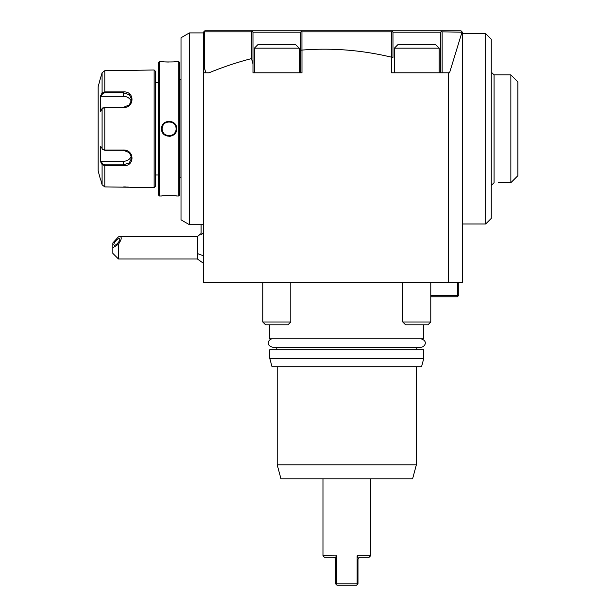 <?xml version="1.0" encoding="UTF-8"?>
<svg xmlns="http://www.w3.org/2000/svg" width="616" height="616" viewBox="0 0 616 616"><rect width="100%" height="100%" fill="white"/><g stroke="black" fill="none" stroke-linecap="round" stroke-linejoin="round"><path stroke-width="0.92" d="M287.98 324.801L265.581 324.801L262.778 321.999L290.783 321.999L287.98 324.801M442.134 72.803L442.134 31.84L462.423 32.201L462.423 282.798L203.419 282.798L203.419 32.201L204.82 30.8L461.022 30.8L204.82 30.8L204.227 31.401L204.666 31.84L251.49 31.84L252.052 31.27L251.582 30.8L252.984 32.201L252.984 72.803L252.984 32.201L300.546 32.201M448.417 282.798L448.417 72.803L391.584 72.803L391.668 31.84L392.146 31.362L391.584 30.8L392.977 32.201L440.579 32.201L441.98 30.8L441.533 31.247L442.134 31.84M300.577 50.266L300.577 32.201L301.979 30.8L300.577 32.201L300.577 72.803L300.577 50.266L301.979 50.081A4219.161 1091.999 -90 0 1 391.584 57.196M301.979 50.081L301.979 72.803L252.984 72.803M252.984 63.995L251.49 58.597A4219.161 1091.999 90 0 0 208.993 72.803L203.419 72.803M462.092 31.87L449.549 72.803L448.417 72.803M440.579 72.803L440.579 32.201L441.98 30.8L440.579 32.201L440.579 72.803M462.085 31.855L461.022 30.8L462.085 31.855M208.993 72.803L205.875 72.803L204.666 68.815L204.666 31.84M251.49 31.84L251.49 58.597M204.666 68.815L203.419 69.539M462.423 33.603L485.662 33.603L485.662 224.001L462.423 224.001M485.662 33.603L491.26 39.201L491.26 218.403L485.662 224.001M491.26 72.103L494.063 74.898L494.063 182.698L491.26 185.501M494.063 74.898L510.857 74.898L510.857 182.683L498.398 182.698M510.857 182.683L517.863 175.699L510.933 182.629M517.863 175.699L517.863 81.897L510.857 74.898M439.416 32.201L434.603 32.201M399.9 32.201L399.06 32.201M398.96 32.201L392.977 32.201L392.977 57.388L391.668 56.895M299.415 32.201L294.602 32.201M259.898 32.201L259.059 32.201M258.959 32.201L252.984 32.201L251.582 30.8L252.984 32.201M203.419 263.286L197.405 258.997L197.405 236.598L201.039 233.541M201.039 224.701L201.039 234.858L203.419 232.948M118.457 258.997L112.859 253.399L112.859 247.801L118.457 244.229L118.457 258.997L197.405 258.997M112.859 247.801L112.859 242.95L118.457 236.821L119.758 236.598L197.405 236.598M118.457 244.229C121.66 239.424 122.091 236.883 119.758 236.598M119.789 239.378A4.197 1.486 130.9 0 1 117.394 243.513A4.197 1.486 130.9 0 1 114.068 245.122A4.197 1.486 130.9 0 1 113.852 244.521A4.197 1.486 130.9 0 1 116.247 240.379A4.197 1.486 130.9 0 1 119.566 238.769A4.197 1.486 130.9 0 1 119.789 239.378M201.07 234.85L201.07 224.701M189.42 224.701L189.42 32.902L181.019 37.753L181.019 219.85L189.42 224.701L203.419 224.701M189.42 32.902L203.419 32.902M179.618 79.803L180.965 79.803L180.965 177.793L179.618 177.793M178.779 196.004L179.618 195.156L179.618 62.439L178.779 61.6L176.684 61.6C177.131 62.07 161.115 62.07 161.561 61.6L159.459 61.6L159.459 196.004L161.561 196.004C161.115 195.526 177.123 195.526 176.684 196.004L178.779 196.004L178.779 61.6M176.684 128.798C177.1 138.669 161.107 138.615 161.561 128.798C161.138 118.934 177.139 118.988 176.684 128.798L176.122 128.798C176.6 137.83 161.623 137.791 162.116 128.798C161.638 119.774 176.615 119.804 176.122 128.798A6.999 6.999 0 0 0 176.107 128.351M161.561 61.6L162.077 61.654M162.355 61.685L163.533 61.8M165.242 61.916L166.466 61.977M167.383 62.008L168.499 62.031M173.296 61.9L174.705 61.8M176.453 195.973L175.914 195.919M175.552 195.88L174.705 195.803M173.181 195.696L172.11 195.634M165.234 195.68L163.533 195.803M169.123 121.175L168.006 121.26M169.123 136.421L170.232 136.344M159.459 61.6L158.62 62.439L158.62 195.156L159.459 196.004M158.62 174.998L155.54 174.998L155.54 186.201L155.54 71.402L155.54 174.998M158.62 82.598L155.54 82.598M155.54 186.201L154.139 187.603L154.139 70.001L155.54 71.402M154.139 70.001L104.789 70.701L102.087 72.788L100.393 78.401L102.087 72.788L102.087 93.016L104.789 91.915L123.339 91.915C134.858 90.976 134.881 107.754 123.339 107.584L104.789 107.584L102.087 108.578L100.601 111.381L100.601 95.819L102.087 93.016L102.626 93.594L104.789 92.754L123.339 92.754L129.268 94.702L131.739 99.676L129.268 105.013L123.339 107.299L104.789 107.299L102.626 108.139M154.139 187.603L104.789 186.902L102.087 184.808L100.601 179.202L102.087 184.808L102.087 164.588L102.626 164.01L101.186 161.276L123.339 161.276A8.401 7.276 0 0 0 131.431 155.948M102.903 107.831L102.087 108.578L102.087 149.026L104.789 150.019L123.339 150.019C134.835 149.819 134.904 166.605 123.339 165.681L104.789 165.681L102.087 164.588L100.601 161.785L100.601 146.215L102.903 149.773M102.626 149.457L104.789 150.296L123.339 150.296L129.26 152.591L131.739 157.919L129.268 162.901L123.339 164.849L104.789 164.849L102.626 164.01M132.04 187.557L131.624 187.503M131.377 187.464L130.854 187.395M130.322 187.326L129.784 187.264M128.96 187.179L128.143 187.102M127.404 187.048L126.696 187.002M125.51 186.941L123.701 186.902M104.789 186.902L104.789 165.681L123.339 165.681L123.339 161.276M102.626 93.594L101.186 96.327L123.339 96.327L123.339 91.915L104.789 91.915L104.789 70.701L123.701 70.701M125.518 70.655L126.619 70.609M127.512 70.547L128.097 70.501M128.96 70.424L129.73 70.34M130.322 70.27L130.808 70.216M100.393 179.202L98.136 170.801L98.136 86.802L100.393 78.401M101.186 96.327L100.778 95.495M123.339 96.327A8.401 7.276 180 0 1 131.431 101.655M100.778 162.108L101.186 161.276M102.087 93.016L101.001 95.064M101.001 162.532L101.817 164.072M161.561 128.798L162.116 128.798A6.999 6.999 0 0 1 162.131 128.351M162.177 127.897A6.999 6.999 0 0 1 162.254 127.443M162.362 126.988A6.999 6.999 0 0 1 162.493 126.542M162.662 126.103A6.999 6.999 0 0 1 163.332 124.863M165.35 122.9A6.999 6.999 0 0 1 165.75 122.661M166.174 122.453A6.999 6.999 0 0 1 166.605 122.268M167.052 122.114A6.999 6.999 0 0 1 167.498 121.991M167.96 121.899A6.999 6.999 0 0 1 168.422 121.837M168.892 121.806A6.999 6.999 0 0 1 169.362 121.806M169.831 121.837A6.999 6.999 0 0 1 170.293 121.899M170.755 121.991A6.999 6.999 0 0 1 171.202 122.114M171.648 122.268A6.999 6.999 0 0 1 172.08 122.453M172.495 122.669A6.999 6.999 0 0 1 172.904 122.907M174.913 124.871A6.999 6.999 0 0 1 175.391 125.687M175.752 126.549A6.999 6.999 0 0 1 175.883 126.996M175.991 127.45A6.999 6.999 0 0 1 176.061 127.905M162.124 128.798A6.999 6.999 0 0 0 162.131 129.244M162.177 129.699A6.999 6.999 0 0 0 162.254 130.153M162.355 130.6A6.999 6.999 0 0 0 162.493 131.046M162.855 131.916A6.999 6.999 0 0 0 163.325 132.733M165.334 134.688A6.999 6.999 0 0 0 165.743 134.927M166.158 135.143A6.999 6.999 0 0 0 166.597 135.328M167.036 135.481A6.999 6.999 0 0 0 167.49 135.605M167.945 135.705A6.999 6.999 0 0 0 168.414 135.766M168.876 135.797A6.999 6.999 0 0 0 169.346 135.797M169.816 135.766A6.999 6.999 0 0 0 170.278 135.705M170.74 135.612A6.999 6.999 0 0 0 171.194 135.489M171.633 135.335A6.999 6.999 0 0 0 172.072 135.15M172.488 134.935A6.999 6.999 0 0 0 172.896 134.696M174.906 132.74A6.999 6.999 0 0 0 175.575 131.501M175.745 131.062A6.999 6.999 0 0 0 175.883 130.615M175.984 130.161A6.999 6.999 0 0 0 176.061 129.707M176.107 129.252A6.999 6.999 0 0 0 176.122 128.798M301.948 49.973L301.948 31.84L391.668 31.84M301.948 31.84L301.447 31.331L300.577 32.201M391.584 30.8L392.977 32.201L391.584 30.8M392.977 57.388L392.977 32.201M254.377 48.163L299.184 48.163L295.819 44.799L257.742 44.799L254.377 48.163L254.377 72.803M439.177 48.163L394.379 48.163L397.743 44.799L435.82 44.799L439.177 48.163L439.177 72.803M402.779 282.798L402.779 321.999L430.777 321.999L430.777 282.798M430.777 321.999L427.981 324.801L405.582 324.801L402.779 321.999M430.777 295.403L457.38 295.403L457.38 282.798M458.781 282.798L458.781 295.403L458.081 296.103L457.38 295.403M430.777 296.796L457.38 296.796L458.081 296.103M269.777 324.801L269.777 338.8L423.777 338.8L423.777 324.801M269.777 358.397L269.777 349.719L423.777 349.719L423.777 358.397L421.529 366.797L272.033 366.797L269.777 358.397L423.777 358.397M277.2 366.797L277.2 464.803L416.362 464.803L416.362 366.797M277.2 464.803L280.95 478.801L412.612 478.801L416.362 464.803M370.578 555.801L357.141 555.801L358.381 558.165L360.221 557.203L369.176 557.203L370.578 555.801L370.578 478.801M357.141 583.799L357.419 584.361L356.579 585.2L336.983 585.2L335.581 583.799L335.581 559.443L335.181 558.165L333.341 557.203L335.181 558.165L336.421 555.801L336.421 583.799L357.141 583.799L357.141 555.801M336.382 555.886L322.976 555.801L322.976 478.801M336.983 585.2L336.144 584.361L336.421 583.799M356.579 585.2L357.981 583.799L357.981 559.443L358.443 558.073M333.341 557.203L324.378 557.203L322.976 555.801M272.58 338.8C269.03 338.608 264.942 345.075 272.58 347.201L420.982 347.201C424.455 347.378 428.697 341.048 420.982 338.8L420.982 338.8M197.405 253.399A16.801 8.401 0 0 0 203.419 255.548M104.789 107.299L104.789 150.296M104.789 91.915L104.789 92.754M104.789 165.681L104.789 164.849M262.778 282.798L262.778 321.999M180.965 79.803L181.019 79.241M180.965 177.793L181.019 178.363M299.184 72.803L299.184 48.163M394.379 72.803L394.379 48.163M290.783 282.798L290.783 321.999M416.778 349.719L416.778 347.201M276.776 347.201L276.776 349.719"/></g></svg>
